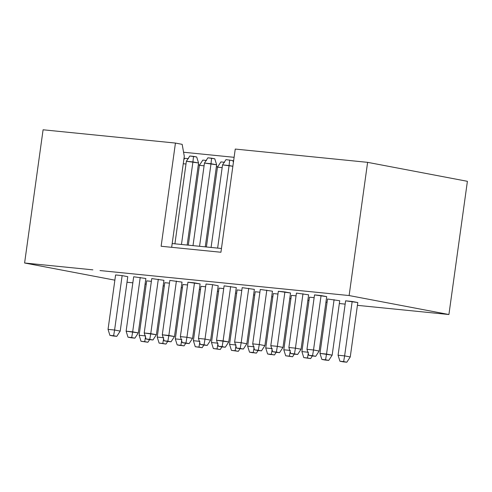 <?xml version="1.0" encoding="UTF-8"?>
<svg xmlns="http://www.w3.org/2000/svg" width="492" height="492" viewBox="0 0 492 492"><rect width="100%" height="100%" fill="white"/><g stroke="black" fill="none" stroke-linecap="round" stroke-linejoin="round"><path stroke-width="0.74" d="M99.999 270.563L349.123 295.551L367.61 162.342L235.25 149.064L220.933 252.255L161.124 246.258L175.441 143.067L43.087 129.79L24.6 262.999L92.877 269.85L24.6 262.999L43.087 129.79L175.441 143.067L182.175 144.347L175.441 143.067L161.124 246.258L220.933 252.255L235.25 149.064L367.61 162.342L349.123 295.551L448.913 314.523L357.413 305.347L448.913 314.523L467.4 181.314L448.913 314.523L349.123 295.551L99.999 270.563M181.708 287.722L182.403 287.789L181.708 287.722M164.316 285.975L163.172 285.864L164.316 285.975M146.235 284.161L145.085 284.05L146.235 284.161M132.834 282.82L127.004 282.236L132.834 282.82M345.163 304.118L339.332 303.533L345.163 304.118M327.075 302.303L325.932 302.186L327.075 302.303M308.994 300.489L307.844 300.372L308.994 300.489M290.907 298.675L289.763 298.564L290.907 298.675M272.826 296.861L271.676 296.75L272.826 296.861M254.739 295.046L253.595 294.936L254.739 295.046M236.658 293.232L235.508 293.121L236.658 293.232M218.571 291.418L217.427 291.307L218.571 291.418M200.484 289.603L199.34 289.493L200.484 289.603M467.4 181.314L367.61 162.342L467.4 181.314M114.87 280.163L24.6 262.999L114.87 280.163M183.571 152.237L234.106 157.311L183.571 152.237M171.659 247.316L184.291 156.302L182.175 144.347L184.291 156.302L171.659 247.316M313.521 349.972L319.154 351.048L326.7 296.633L321.073 295.563L313.521 349.972L321.073 295.563L314.517 294.905L306.971 349.32L314.517 294.905L326.7 296.633L319.154 351.048L313.521 349.972L312.537 355.691L315.723 356.3L319.154 351.048L315.723 356.3L312.02 355.925L308.835 355.322L306.971 349.32L313.521 349.972L306.971 349.32L308.835 355.322L312.537 355.691L313.521 349.972M344.621 355.888L350.255 356.958L357.801 302.549L352.174 301.479L344.621 355.888L352.174 301.479L345.618 300.821L338.072 355.23L345.618 300.821L357.801 302.549L350.255 356.958L344.621 355.888L343.637 361.608L346.823 362.21L350.255 356.958L346.823 362.21L343.121 361.841L339.935 361.233L338.072 355.23L344.621 355.888L338.072 355.23L339.935 361.233L343.637 361.608L344.621 355.888M122.139 275.612L127.772 276.682L122.139 275.612L114.593 330.021L120.22 331.091L127.772 276.682L120.22 331.091L114.593 330.021L122.139 275.612L115.589 274.954L122.139 275.612M146.69 280.864L151.376 281.338L146.69 280.864L139.144 335.273L146.69 280.864M164.777 282.679L169.463 283.152L164.777 282.679L157.225 337.088L164.777 282.679M133.676 276.768L145.86 278.497L133.676 276.768L126.124 331.178L133.676 276.768M309.45 297.193L314.136 297.66L309.45 297.193L301.904 351.602L308.453 352.26L301.904 351.602L309.45 297.193M278.349 291.276L290.532 293.004L282.986 347.42L290.532 293.004L284.899 291.934L278.349 291.276L270.803 345.692L278.349 291.276M327.537 299.007L339.72 300.735L327.537 299.007L319.984 353.416L326.534 354.074L334.086 299.665L326.534 354.074L332.168 355.144L339.72 300.735L332.168 355.144L319.984 353.416L327.537 299.007M296.436 293.091L308.619 294.819L301.067 349.234L308.619 294.819L296.436 293.091L288.884 347.506L296.436 293.091M260.268 289.468L272.451 291.19L264.899 345.605L272.451 291.19L260.268 289.468L252.716 343.877L260.268 289.468M291.369 295.378L296.055 295.846L291.369 295.378L283.816 349.787L290.366 350.445L283.816 349.787L291.369 295.378M273.281 293.564L277.968 294.031L273.281 293.564L265.735 347.973L273.281 293.564M242.181 287.654L254.364 289.382L246.812 343.791L254.364 289.382L242.181 287.654L234.635 342.063L242.181 287.654M255.2 291.75L259.887 292.223L255.2 291.75L247.648 346.159L255.2 291.75M224.1 285.84L236.277 287.568L224.1 285.84L216.548 340.249L224.1 285.84M212.562 284.677L218.196 285.754L212.562 284.677L205.01 339.093L210.644 340.163L218.196 285.754L210.644 340.163L205.01 339.093L212.562 284.677L206.013 284.025L212.562 284.677M237.113 289.936L241.8 290.409L237.113 289.936L229.561 344.345L237.113 289.936M219.026 288.121L223.712 288.595L219.026 288.121L211.48 342.53L218.03 343.188L211.48 342.53L219.026 288.121M187.926 282.211L200.109 283.939L192.563 338.348L200.109 283.939L194.481 282.863L187.926 282.211L180.38 336.62L187.926 282.211M200.945 286.307L205.631 286.781L200.945 286.307L193.393 340.716L200.945 286.307M169.845 280.397L182.028 282.125L169.845 280.397L162.292 334.806L169.845 280.397M151.757 278.583L163.941 280.311L151.757 278.583L144.211 332.992L151.757 278.583M182.858 284.493L187.544 284.966L182.858 284.493L175.312 338.902L182.858 284.493M198.307 164.802L199.666 164.937L198.307 164.802M216.388 166.616L217.747 166.751L216.388 166.616M221.455 248.485L172.182 243.546L221.455 248.485M108.043 329.363L115.589 274.954L108.043 329.363L114.593 330.021L113.609 335.741L116.795 336.344L120.22 331.091L116.795 336.344L113.092 335.974L109.907 335.366L108.043 329.363L109.907 335.366L113.609 335.741L114.593 330.021L108.043 329.363M139.144 335.273L145.694 335.931L139.144 335.273L141.007 341.282L139.144 335.273M126.124 331.178L132.674 331.836L140.226 277.427L132.674 331.836L138.307 332.906L145.86 278.497L138.307 332.906L126.124 331.178L127.994 337.18L126.124 331.178M157.225 337.088L163.775 337.746L157.225 337.088L159.094 343.096L157.225 337.088M144.211 332.992L150.761 333.65L158.307 279.241L150.761 333.65L156.394 334.72L163.941 280.311L156.394 334.72L144.211 332.992L146.075 338.994L144.211 332.992M175.312 338.902L181.862 339.56L175.312 338.902L177.175 344.91L175.312 338.902M162.292 334.806L168.842 335.464L176.394 281.049L168.842 335.464L174.475 336.534L182.028 282.125L174.475 336.534L162.292 334.806L164.162 340.808L162.292 334.806M193.393 340.716L199.943 341.374L193.393 340.716L195.262 346.725L193.393 340.716M180.38 336.62L186.929 337.278L194.481 282.863L186.929 337.278L192.563 338.348L189.131 343.601L185.429 343.225L182.243 342.623L180.38 336.62L182.243 342.623L185.945 342.992L186.929 337.278L180.38 336.62M229.561 344.345L236.111 345.003L229.561 344.345L231.431 350.353L229.561 344.345M198.46 338.434L206.013 284.025L198.46 338.434L205.01 339.093L204.032 344.806L207.218 345.415L210.644 340.163L207.218 345.415L203.516 345.04L200.33 344.437L198.46 338.434L200.33 344.437L204.032 344.806L205.01 339.093L198.46 338.434M216.548 340.249L223.097 340.907L230.65 286.492L223.097 340.907L228.731 341.977L236.277 287.568L228.731 341.977L216.548 340.249L218.417 346.251L216.548 340.249M247.648 346.159L254.198 346.817L247.648 346.159L249.518 352.161L247.648 346.159M234.635 342.063L241.185 342.715L248.731 288.306L241.185 342.715L246.812 343.791L243.386 349.043L239.684 348.668L236.498 348.065L234.635 342.063L236.498 348.065L240.201 348.434L241.185 342.715L234.635 342.063M265.735 347.973L272.285 348.631L265.735 347.973L267.599 353.976L265.735 347.973M252.716 343.877L259.266 344.529L266.818 290.12L259.266 344.529L264.899 345.605L261.467 350.858L257.765 350.482L254.585 349.88L252.716 343.877L254.585 349.88L258.288 350.249L259.266 344.529L252.716 343.877M270.803 345.692L277.353 346.343L284.899 291.934L277.353 346.343L282.986 347.42L279.554 352.672L275.852 352.297L272.666 351.694L270.803 345.692L272.666 351.694L276.369 352.063L277.353 346.343L270.803 345.692M288.884 347.506L295.434 348.158L302.986 293.749L295.434 348.158L301.067 349.234L297.642 354.486L293.933 354.111L290.754 353.508L288.884 347.506L290.754 353.508L294.456 353.877L295.434 348.158L288.884 347.506M312.537 355.691L308.835 355.322L312.537 355.691M343.637 361.608L339.935 361.233L343.637 361.608M145.491 337.106L144.709 341.651L147.895 342.254L149.605 339.634L147.895 342.254L141.007 341.282L144.709 341.651L145.491 337.106M131.173 337.789L127.994 337.18L131.696 337.555L132.674 331.836L131.696 337.555L134.876 338.158L138.307 332.906L134.876 338.158L131.173 337.789M163.572 338.92L162.797 343.465L165.976 344.068L167.692 341.448L165.976 344.068L159.094 343.096L162.797 343.465L163.572 338.92M149.26 339.603L146.075 338.994L149.777 339.363L150.761 333.65L149.777 339.363L152.963 339.972L156.394 334.72L152.963 339.972L149.26 339.603M180.361 345.513L177.175 344.91L180.878 345.279L181.659 340.735L180.878 345.279L184.063 345.882L185.773 343.262L184.063 345.882L177.175 344.91L180.361 345.513M167.348 341.411L164.162 340.808L167.864 341.177L168.842 335.464L167.864 341.177L171.05 341.786L174.475 336.534L171.05 341.786L167.348 341.411M203.86 345.077L202.15 347.696L195.262 346.725L198.965 347.094L199.746 342.549L198.965 347.094L202.15 347.696L203.86 345.077M186.929 337.278L185.945 342.992L189.131 343.601L192.563 338.348L186.929 337.278M211.48 342.53L213.343 348.539L217.046 348.908L217.827 344.363L217.046 348.908L220.232 349.511L221.941 346.891L220.232 349.511L213.343 348.539L211.48 342.53M235.914 346.177L235.133 350.722L238.319 351.325L240.028 348.705L238.319 351.325L231.431 350.353L235.133 350.722L235.914 346.177M221.597 346.854L218.417 346.251L222.12 346.62L223.097 340.907L222.12 346.62L225.299 347.229L228.731 341.977L225.299 347.229L221.597 346.854M252.697 352.77L249.518 352.161L253.22 352.536L253.995 347.992L253.22 352.536L256.4 353.139L258.115 350.519L256.4 353.139L249.518 352.161L252.697 352.77M241.185 342.715L240.201 348.434L243.386 349.043L246.812 343.791L241.185 342.715M270.784 354.584L267.599 353.976L271.301 354.351L272.082 349.806L271.301 354.351L274.487 354.953L276.197 352.333L274.487 354.953L267.599 353.976L270.784 354.584M259.266 344.529L258.288 350.249L261.467 350.858L264.899 345.605L259.266 344.529M283.816 349.787L285.686 355.79L289.388 356.165L290.163 351.62L289.388 356.165L292.568 356.768L294.284 354.148L292.568 356.768L285.686 355.79L283.816 349.787M301.904 351.602L303.767 357.604L307.469 357.979L308.25 353.434L307.469 357.979L310.655 358.582L312.365 355.962L310.655 358.582L303.767 357.604L301.904 351.602M277.353 346.343L276.369 352.063L279.554 352.672L282.986 347.42L277.353 346.343M319.984 353.416L321.854 359.418L325.556 359.793L326.534 354.074L325.556 359.793L328.742 360.396L332.168 355.144L328.742 360.396L325.034 360.027L321.854 359.418L319.984 353.416M295.434 348.158L294.456 353.877L297.642 354.486L301.067 349.234L295.434 348.158M185.994 164.014L183.258 163.738L185.994 164.014M198.559 162.981L187.169 245.047L198.559 162.981L192.925 161.911L181.468 244.475L192.925 161.911L186.376 161.259L174.918 243.817L186.376 161.259L198.559 162.981L196.689 156.979L198.559 162.981M216.64 164.795L205.256 246.861L216.64 164.795L211.013 163.725L199.555 246.289L211.013 163.725L204.463 163.067L193.005 245.631L204.463 163.067L216.64 164.795L214.776 158.793L216.64 164.795M229.094 165.54L217.636 248.103L229.094 165.54L222.544 164.882L211.086 247.445L222.544 164.882L232.864 166.259L229.094 165.54L229.678 160.005L229.094 165.54M199.389 165.355L188.319 245.164L199.389 165.355L204.075 165.822L199.389 165.355L202.821 160.103L199.389 165.355M217.476 167.169L206.4 246.978L217.476 167.169L222.163 167.637L217.476 167.169L220.908 161.917L217.476 167.169M113.609 335.741L109.907 335.366L113.609 335.741M144.709 341.651L141.007 341.282L144.709 341.651M162.797 343.465L159.094 343.096L162.797 343.465M198.965 347.094L195.262 346.725L198.965 347.094M185.945 342.992L182.243 342.623L185.945 342.992M217.046 348.908L213.343 348.539L217.046 348.908M235.133 350.722L231.431 350.353L235.133 350.722M204.032 344.806L200.33 344.437L204.032 344.806M240.201 348.434L236.498 348.065L240.201 348.434M258.288 350.249L254.585 349.88L258.288 350.249M289.388 356.165L285.686 355.79L289.388 356.165M307.469 357.979L303.767 357.604L307.469 357.979M276.369 352.063L272.666 351.694L276.369 352.063M325.556 359.793L321.854 359.418L325.556 359.793M294.456 353.877L290.754 353.508L294.456 353.877M188.436 158.658L184.734 158.289L183.817 159.697L184.734 158.289L188.436 158.658M196.689 156.979L193.51 156.376L192.925 161.911L193.51 156.376L189.807 156.001L186.376 161.259L189.807 156.001L196.689 156.979M214.776 158.793L211.591 158.19L211.013 163.725L211.591 158.19L207.888 157.815L204.463 163.067L207.888 157.815L214.776 158.793M232.857 160.607L233.405 162.36L232.857 160.607L225.976 159.629L222.544 164.882L225.976 159.629L232.857 160.607M206.523 160.472L202.821 160.103L206.523 160.472M224.61 162.286L220.908 161.917L224.61 162.286"/></g></svg>
